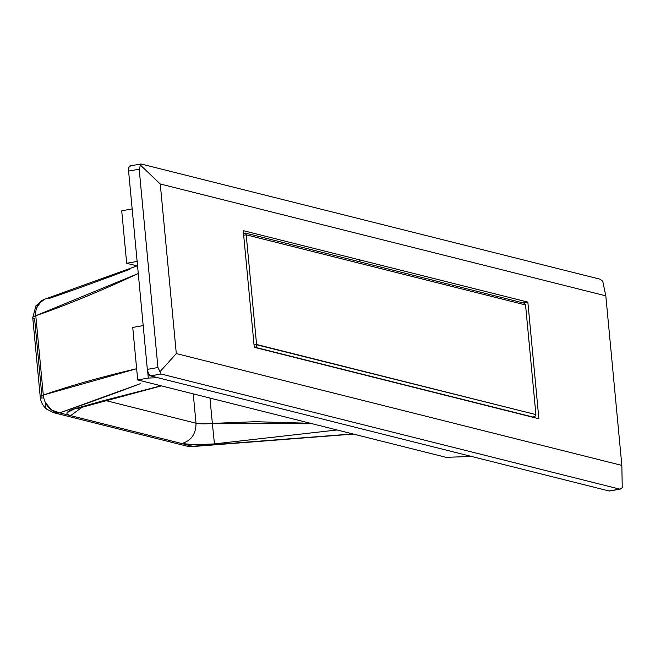 <?xml version="1.0" encoding="UTF-8"?>
<svg xmlns="http://www.w3.org/2000/svg" width="655" height="655" viewBox="0 0 655 655"><rect width="100%" height="100%" fill="white"/><g stroke="black" fill="none" stroke-linecap="round" stroke-linejoin="round"><path stroke-width="0.98" d="M137.558 266.012L126.677 263.277L137.272 261.402L126.677 263.277L137.558 266.012M143.339 325.56L132.736 327.435L137.706 379.925L132.736 327.435L143.191 325.592M147.334 369.387L128.585 171.078L128.97 167.148L130.672 165.911A5.944 2.522 80 0 0 130.157 165.895A5.944 2.522 80 0 0 128.585 171.078L147.334 369.387L157.929 367.512L159.992 371.68L176.301 353.569L160.27 183.998L605.818 295.839L621.849 465.402L176.301 353.569L160.27 183.998L140.465 165.117L139.188 169.211L157.929 367.512L139.188 169.211L128.585 171.078L139.188 169.211L140.465 165.117L160.27 183.998L605.818 295.839L621.849 465.402L622.25 487.713L621.849 465.402L176.301 353.569L159.992 371.68L161.114 374.013L150.519 375.88L148.497 373.702L147.334 369.387A5.944 2.522 80 0 0 150.519 375.88L609.052 490.98L150.519 375.88L161.114 374.013L619.655 489.113L161.114 374.013L157.929 367.512L147.334 369.387M254.271 347.306L538.877 418.75L527.848 302.094L243.242 230.658L254.271 347.306L243.242 230.658L527.848 302.094L538.877 418.75L254.271 347.306M602.723 281.159L605.818 295.839L602.723 281.159L599.8 279.136L141.267 164.037L599.8 279.136L602.723 281.159M609.052 490.98L619.655 489.113L622.25 487.713L620.228 489.113L609.052 490.98A5.944 2.522 80 0 0 609.568 490.996M141.267 164.037L140.465 165.117L141.267 164.037M523.468 302.872L527.848 302.094L523.468 302.872M148.3 378.058L147.678 371.434L148.3 378.058L137.706 379.925L446.03 457.321L471.453 456.445L446.03 457.321L137.706 379.925L148.3 378.058L157.863 377.722L148.3 378.058M132.163 208.937L121.715 210.787L126.677 263.277L121.715 210.787L132.31 208.912M53.898 412.74L59.654 412.879L51.663 410.071L45.572 402.858A17.832 7.5 129.6 0 0 46.611 409.105M32.75 317.732A17.832 3.013 -5.4 0 1 35.796 315.718A17.832 3.013 174.6 0 0 32.75 317.732A17.832 3.013 -5.4 0 0 34.609 318.87L42.1 398.191A17.832 3.013 -5.4 0 1 40.25 397.061C40.749 401.859 42.878 405.879 46.628 409.121L53.661 412.683L186.74 446.088L192.734 446.284A17.832 15.859 104.1 0 1 186.74 446.088L192.734 446.284L181.771 443.533L195.272 444.778L214.455 443.893L337.071 429.975L214.455 443.893L212.359 423.408L254.992 421.705L310.437 423.286M44.442 299.294A17.832 14.394 71 0 0 36.598 307.965A17.832 14.394 71 0 0 35.796 315.718A17.832 14.394 -109 0 1 36.598 307.965A17.832 3.259 -144.7 0 1 35.943 305.77A17.832 3.259 35.3 0 0 36.598 307.965L41.347 301.005L44.679 299.204L35.951 305.762L32.75 317.74L40.25 397.061A17.832 3.013 -5.4 0 1 43.296 395.039L35.796 315.718C60.899 307.089 88.99 295.798 120.078 281.855L138.27 273.528L35.796 315.718L43.296 395.039A17.832 3.013 174.6 0 0 40.25 397.061M310.503 423.302L212.359 423.408L209.96 398.068L212.359 423.408C205.023 424.055 199.57 423.998 196.017 423.228C196.001 433.962 191.252 440.733 181.771 443.533L70.617 415.638L82.268 407.123L70.617 415.638C64.673 413.894 66.008 411.618 74.621 408.802L161.097 385.795L102.974 400.794L74.637 408.802L67.162 412.617C66.425 413.87 67.58 414.869 70.617 415.638L59.654 412.879C84.724 404.266 111.587 394.547 140.26 383.715L59.654 412.879L192.734 446.284L352.906 433.946L192.734 446.284M532.957 417.03L255.728 347.445L256.367 346.479L255.188 347.535L532.417 417.129L534.955 416.408L532.515 417.153M48.847 298.565C73.917 289.952 100.78 280.225 129.453 269.401M245.658 233.262L243.496 233.377L245.658 233.262L246.206 234.817L256.572 344.473L254.042 344.915L256.572 344.473L246.206 234.817L525.547 304.935L535.913 414.59L525.547 304.935L524.254 303.191L525.547 304.935L246.206 234.817L243.676 235.268L246.206 234.817M534.955 416.408L535.913 414.59L256.596 344.767M136.641 368.724L128.47 370.656C96.793 378.279 68.398 386.409 43.296 395.039A17.832 14.394 71 0 0 45.572 402.858A17.832 14.394 -109 0 1 43.296 395.039L136.641 368.708M196.017 423.228L193.241 393.868L196.017 423.228L105.602 400.541L196.017 423.228C196.001 433.962 191.252 440.733 181.771 443.533C188.877 445.072 199.775 445.195 214.455 443.893L212.359 423.408C205.015 424.055 199.57 423.998 196.017 423.228M74.621 408.802L78.191 408.36L74.637 408.802M524.254 303.191L245.347 233.057M53.661 412.683L59.654 412.879A17.832 14.394 71 0 1 45.572 402.858A17.832 7.5 -50.4 0 0 46.595 409.088A17.832 7.5 -50.4 0 0 47.987 409.793M535.913 414.59L256.572 344.473L256.367 346.479M130.189 165.887L140.85 164.004M609.535 491.004L620.195 489.121M359.742 259.904L359.923 261.82M76.758 408.687L161.384 385.869M44.704 299.196L137.075 265.889M245.15 233.041L243.496 233.336M192.554 446.563L353.471 434.085"/></g></svg>
